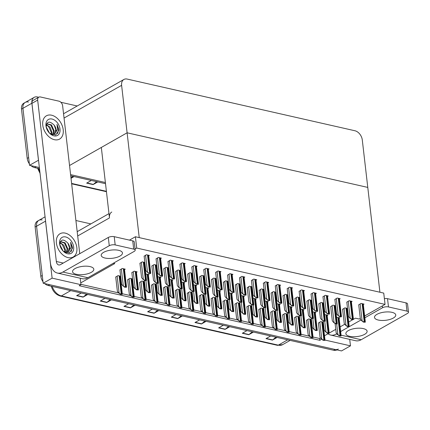 <?xml version="1.0" encoding="UTF-8"?>
<svg xmlns="http://www.w3.org/2000/svg" width="430" height="430" viewBox="0 0 430 430"><rect width="100%" height="100%" fill="white"/><g stroke="black" fill="none" stroke-linecap="round" stroke-linejoin="round"><path stroke-width="0.64" d="M113.348 263.241L114.762 263.558L80.749 282.881L80.958 284.687L79.168 285.703L319.845 340.313L321.624 339.216M111.762 212.028A8.444 5.762 60.4 0 0 109.478 217.908L101.324 147.447L127.103 132.8L367.779 187.416L379.91 292.228L139.229 237.618L127.103 132.8L367.779 187.416L362.291 139.96A8.444 5.762 60.4 0 0 354.938 130.758L127.172 79.072A8.444 5.762 60.4 0 0 123.899 79.469A8.444 5.762 60.4 0 0 121.615 85.344L127.103 132.8L69.542 165.502M80.211 278.226L80.749 282.881M324.494 335.749L328.547 333.449M329.17 333.094L335.771 329.342M340.108 326.881L344.79 324.22M348.698 322L352.745 319.7M353.369 319.345L355.438 318.168L359.27 319.038L360.308 318.453M80.958 284.687L52.121 278.14L43.172 283.225L36.577 226.228A8.444 5.762 -119.6 0 1 38.861 220.353A8.444 5.762 -119.6 0 1 42.135 219.956M52.121 278.14L45.526 221.144A8.444 5.762 -119.6 0 1 45.467 220.262M349.724 339.383L350.471 345.844L341.522 350.928L43.172 283.225M350.471 345.844L324.978 340.055M75.906 220.504L90.87 223.901M108.983 213.608L77.749 231.351A8.444 5.762 60.4 0 0 77.206 231.727M313.029 337.012L319.635 338.512L320.587 337.969M319.635 338.512L319.845 340.313M80.915 284.343L118.685 292.911M122.276 293.728L130.607 295.62M134.198 296.431L142.529 298.323M146.119 299.135L154.451 301.027M158.047 301.844L166.372 303.731M169.968 304.548L178.294 306.44M181.89 307.251L190.216 309.143M193.812 309.96L202.138 311.847M205.733 312.664L214.059 314.556M217.655 315.367L225.981 317.259M229.577 318.076L237.903 319.963M241.499 320.78L249.825 322.667M253.421 323.484L261.746 325.376M265.342 326.187L273.668 328.079M277.264 328.896L285.595 330.783M289.186 331.6L297.517 333.492M301.108 334.303L309.439 336.195M291.422 307.455L292.158 307.036L288.858 306.515M315.625 293.706L316.362 293.287L313.352 292.604L311.051 294.072M315.271 312.863L316.007 312.449L312.701 311.927M327.547 296.41L328.284 295.99L325.273 295.308L322.973 296.781M303.344 310.159L304.08 309.74L300.78 309.224M363.312 304.526L364.049 304.107L361.039 303.424L358.738 304.897M339.114 318.275L339.85 317.856L336.545 317.34M351.391 301.822L352.127 301.403L349.117 300.721L346.816 302.188M327.192 315.572L327.929 315.152L324.623 314.631M339.469 299.113L340.205 298.7L337.195 298.012L334.895 299.484M255.656 299.339L256.393 298.92L253.093 298.398M267.938 282.886L268.675 282.467L265.659 281.784L263.359 283.252M243.735 296.635L244.471 296.216L241.171 295.695M256.017 280.177L256.753 279.758L253.738 279.075L251.437 280.548M303.704 290.997L304.44 290.583L301.43 289.895L299.129 291.368M279.5 304.752L280.236 304.333L276.936 303.811M291.782 288.293L292.518 287.874L289.508 287.192L287.202 288.664M267.578 302.043L268.315 301.623L265.014 301.108M279.86 285.59L280.596 285.171L277.581 284.488L275.281 285.955M219.891 291.223L220.628 290.804L217.327 290.288M244.095 277.474L244.831 277.054L241.816 276.372L239.515 277.844M231.813 293.927L232.549 293.513L229.249 292.991M232.173 274.77L232.909 274.351L229.894 273.668L227.594 275.135M207.97 288.519L208.706 288.1L205.406 287.579M220.251 272.061L220.988 271.647L217.972 270.959L215.672 272.432M196.048 285.81L196.784 285.396L193.484 284.875M208.33 269.357L209.066 268.938L206.051 268.255L203.75 269.728M184.126 283.107L184.862 282.687L181.562 282.171M148.715 255.834L149.452 255.415L146.442 254.732L144.141 256.199M136.439 272.287L137.175 271.868L134.16 271.185L131.859 272.658M148.361 274.99L149.097 274.571L145.797 274.055M160.282 277.699L161.019 277.28L157.719 276.759M196.408 266.654L197.144 266.234L194.129 265.552L191.828 267.019M184.486 263.95L185.222 263.531L182.207 262.843L179.907 264.316M172.564 261.241L173.301 260.822L170.285 260.139L167.985 261.612M160.637 258.537L161.374 258.118L158.364 257.436L156.063 258.903M172.204 280.403L172.941 279.984L169.64 279.462M124.517 269.583L125.254 269.164L122.238 268.481L119.938 269.949M192.194 292.438L189.565 291.841L187.265 293.308M191.839 292.943L192.226 292.723M204.476 275.979L201.847 275.383L199.547 276.856M204.121 276.485L204.508 276.27M180.272 289.729L177.644 289.132L175.343 290.605M179.917 290.234L180.304 290.019M192.554 273.276L189.92 272.679L187.62 274.152M192.199 273.781L192.586 273.561M240.241 284.096L237.613 283.499L235.312 284.972M239.886 284.601L240.273 284.38M216.037 297.845L213.409 297.248L211.108 298.721M215.683 298.35L216.07 298.135M228.319 281.392L225.691 280.795L223.39 282.268M227.964 281.897L228.351 281.677M204.116 295.141L201.487 294.545L199.187 296.017M203.761 295.646L204.148 295.426M216.398 278.688L213.769 278.092L211.469 279.559M216.043 279.194L216.43 278.973M144.512 262.961L144.899 262.741M144.867 262.456L142.233 261.859L139.933 263.332M132.585 278.909L129.957 278.312L127.656 279.785M132.23 279.414L132.617 279.194M144.507 281.618L141.878 281.021L139.578 282.488M144.152 282.123L144.539 281.903M156.429 284.321L153.8 283.725L151.5 285.192M156.074 284.827L156.461 284.606M180.632 270.572L177.999 269.975L175.698 271.443M180.277 271.077L180.665 270.857M168.71 267.868L166.077 267.272L163.776 268.739M168.356 268.374L168.743 268.153M156.789 265.159L154.155 264.563L151.854 266.036M156.434 265.665L156.821 265.444M168.35 287.025L165.722 286.428L163.422 287.901M167.996 287.53L168.383 287.31M299.495 316.781L296.861 316.184L294.561 317.657M299.14 317.286L299.527 317.071M311.771 300.328L309.143 299.731L306.843 301.204M311.417 300.833L311.804 300.613M287.573 314.077L284.94 313.481L282.639 314.954M287.219 314.583L287.606 314.362M299.85 297.625L297.221 297.028L294.921 298.495M299.495 298.13L299.882 297.909M347.537 308.444L344.908 307.848L342.608 309.32M347.187 308.95L347.574 308.729M323.338 322.194L320.705 321.597L318.404 323.07M322.984 322.699L323.371 322.478M335.615 305.741L332.987 305.144L330.686 306.612M335.266 306.246L335.647 306.026M311.417 319.49L308.783 318.893L306.483 320.361M311.062 319.995L311.449 319.775M323.693 303.032L321.065 302.435L318.764 303.908M323.344 303.537L323.725 303.322M263.724 308.67L261.096 308.073L258.796 309.541M263.375 309.175L263.762 308.955M287.928 294.921L285.3 294.324L282.999 295.792M287.573 295.426L287.96 295.206M275.651 311.374L273.018 310.777L270.717 312.244M275.297 311.879L275.684 311.659M276.006 292.212L273.378 291.615L271.077 293.088M275.651 292.717L276.038 292.497M251.803 305.961L249.174 305.364L246.874 306.837M251.453 306.466L251.84 306.246M264.084 289.508L261.456 288.912L259.156 290.379M263.73 290.013L264.117 289.793M239.881 303.257L237.252 302.661L234.952 304.134M239.531 303.763L239.918 303.542M252.163 286.805L249.534 286.208L247.234 287.675M251.808 287.31L252.195 287.089M227.959 300.554L225.331 299.957L223.03 301.425M227.61 301.059L227.991 300.839M120.663 276.205L118.035 275.608L115.734 277.081M120.309 276.71L120.696 276.49M385.049 304.397L383.737 293.099L135.402 236.747L136.708 248.046L385.049 304.397L364.64 315.986M136.708 248.046L135.063 248.981M135.402 236.747L129.462 240.123M38.523 160.234L29.525 165.308L22.93 108.312A8.444 5.762 -119.6 0 1 25.214 102.431A8.444 5.762 -119.6 0 1 28.493 102.039M38.48 160.223L31.884 103.227A8.444 5.762 -119.6 0 1 34.169 97.347A8.444 5.762 -119.6 0 1 37.442 96.954L38.695 97.239M105.382 182.524L70.601 174.628L105.382 182.524M39.501 168.71L34.55 167.587L35.986 166.775L39.366 167.544L29.525 165.308M60.861 102.27L77.228 105.984M123.899 79.469L64.108 113.434A8.444 5.762 60.4 0 0 63.559 113.81M42.995 281.714A8.444 5.762 -119.6 0 1 40.845 276.302L42.274 275.49L36.577 226.228A8.444 5.762 -119.6 0 1 38.861 220.353L45.069 216.822M338.34 349.069A8.444 5.762 -119.6 0 1 335.067 349.461L49.627 284.692L48.192 285.504A8.444 5.762 -119.6 0 1 44.645 283.563M40.845 276.302L35.142 227.04A8.444 5.762 -119.6 0 1 37.426 221.165L38.861 220.353M336.91 349.88L336.91 349.88A8.444 5.762 -119.6 0 1 333.632 350.273L48.192 285.504M135.079 305.219L130.408 307.875L123.953 306.407L128.624 303.757M111.408 299.85L106.737 302.5L100.281 301.038L104.952 298.382M87.736 294.48L83.065 297.13L76.61 295.663L81.281 293.013M206.094 321.334L201.428 323.989L194.967 322.521L199.638 319.872M229.765 326.709L225.1 329.358L218.644 327.891L223.31 325.241M253.437 332.078L248.771 334.728L242.316 333.266L246.981 330.611M277.108 337.448L272.443 340.103L265.987 338.636L270.653 335.986M158.751 310.594L154.08 313.244L147.624 311.777L152.295 309.127M182.422 315.964L177.757 318.614L171.296 317.152L175.967 314.497M181.24 315.695L177.999 318.442A2.252 1.397 102.8 0 1 177.757 318.614M157.568 310.326L154.327 313.072A2.252 1.397 102.8 0 1 154.08 313.244M275.931 337.179L272.684 339.926A2.252 1.397 102.8 0 1 272.443 340.103M252.259 331.81L249.013 334.556A2.252 1.397 102.8 0 1 248.771 334.728M228.588 326.44L225.341 329.187A2.252 1.397 102.8 0 1 225.1 329.358M204.916 321.065L201.67 323.817A2.252 1.397 102.8 0 1 201.428 323.989M86.554 294.211L83.312 296.958A2.252 1.397 102.8 0 1 83.065 297.13M110.225 299.581L106.984 302.328A2.252 1.397 102.8 0 1 106.737 302.5M133.897 304.951L130.655 307.703A2.252 1.397 102.8 0 1 130.408 307.875M29.353 163.798A8.444 5.762 -119.6 0 1 27.197 158.385L28.633 157.573L22.93 108.312A8.444 5.762 -119.6 0 1 25.214 102.431L34.169 97.347M27.197 158.385L21.5 109.123A8.444 5.762 -119.6 0 1 23.784 103.248L25.214 102.431M105.522 183.691L70.735 175.8M34.55 167.587A8.444 5.762 -119.6 0 1 31.003 165.647M97.76 181.933L93.095 184.583L86.64 183.121L91.305 180.466M74.089 176.563L71.025 178.305M72.912 176.295L70.982 177.929M96.583 181.664L93.342 184.411A2.252 1.397 102.8 0 1 93.095 184.583M122.249 294.432L120.33 294.287L119.115 293.11L120.696 294.082A1.408 0.543 173.4 0 1 121.233 294.136L121.878 294.281A1.408 0.543 173.4 0 1 122.249 294.432L121.91 293.744M115.713 276.925L117.385 291.346L118.933 293.212M120.33 294.287L120.696 294.082M126.458 287.304L124.539 287.159L123.319 285.982L124.904 286.95A1.408 0.543 173.4 0 1 125.442 287.009L126.087 287.154A1.408 0.543 173.4 0 1 126.458 287.304L126.119 286.616M119.922 269.798L121.588 284.219L123.141 286.084M124.539 287.159L124.904 286.95M146.453 280.683L144.534 280.537L143.314 279.36L144.899 280.333A1.408 0.543 173.4 0 1 145.437 280.387L146.082 280.532A1.408 0.543 173.4 0 1 146.453 280.683L146.114 279.994M139.917 263.176L141.583 277.597L143.136 279.462M144.534 280.537L144.899 280.333M150.661 273.555L148.742 273.41L147.522 272.233L149.102 273.2A1.408 0.543 173.4 0 1 149.64 273.26L150.29 273.405A1.408 0.543 173.4 0 1 150.661 273.555L150.317 272.867M144.125 256.049L145.791 270.465L147.345 272.335M148.742 273.41L149.102 273.2M162.583 276.259L160.664 276.114L159.444 274.937L161.024 275.91A1.408 0.543 173.4 0 1 161.562 275.963L162.212 276.108A1.408 0.543 173.4 0 1 162.583 276.259L162.239 275.571M156.047 258.752L157.713 273.174L159.267 275.039M160.664 276.114L161.024 275.91M174.505 278.968L172.586 278.817L171.366 277.646L172.946 278.613A1.408 0.543 173.4 0 1 173.489 278.667L174.134 278.817A1.408 0.543 173.4 0 1 174.505 278.968L174.166 278.28M167.969 261.456L169.635 275.877L171.188 277.742M172.586 278.817L172.946 278.613M186.426 281.671L184.508 281.526L183.287 280.349L184.868 281.317A1.408 0.543 173.4 0 1 185.411 281.376L186.056 281.521A1.408 0.543 173.4 0 1 186.426 281.671L186.088 280.983M179.891 264.165L181.557 278.581L183.11 280.451M184.508 281.526L184.868 281.317M198.348 284.375L196.429 284.23L195.209 283.053L196.79 284.026A1.408 0.543 173.4 0 1 197.332 284.079L197.977 284.225A1.408 0.543 173.4 0 1 198.348 284.375L198.01 283.687M191.812 266.869L193.478 281.29L195.032 283.155M196.429 284.23L196.79 284.026M138.379 290.008L136.46 289.863L135.24 288.686L136.826 289.659A1.408 0.543 173.4 0 1 137.363 289.712L138.008 289.858A1.408 0.543 173.4 0 1 138.379 290.008L138.041 289.32M131.843 272.502L133.51 286.923L135.063 288.788M136.46 289.863L136.826 289.659M150.301 292.717L148.382 292.567L147.162 291.395L148.748 292.362A1.408 0.543 173.4 0 1 149.285 292.416L149.93 292.567A1.408 0.543 173.4 0 1 150.301 292.717L149.963 292.029M144.367 280.408L145.431 289.627L146.985 291.492M148.382 292.567L148.748 292.362M162.223 295.421L160.304 295.276L159.084 294.098L160.669 295.066A1.408 0.543 173.4 0 1 161.207 295.125L161.852 295.27A1.408 0.543 173.4 0 1 162.223 295.421L161.884 294.733M156.289 283.112L157.353 292.33L158.906 294.201M160.304 295.276L160.669 295.066M174.145 298.124L172.226 297.979L171.006 296.802L172.591 297.775A1.408 0.543 173.4 0 1 173.129 297.829L173.774 297.974A1.408 0.543 173.4 0 1 174.145 298.124L173.806 297.436M168.211 285.821L169.28 295.039L170.828 296.904M172.226 297.979L172.591 297.775M134.171 297.141L132.252 296.99L131.037 295.818L132.617 296.786A1.408 0.543 173.4 0 1 133.155 296.84L133.8 296.99A1.408 0.543 173.4 0 1 134.171 297.141L133.832 296.453M127.635 279.629L129.306 294.05L130.854 295.915M132.252 296.99L132.617 296.786M146.093 299.844L144.174 299.699L142.959 298.522L144.539 299.49A1.408 0.543 173.4 0 1 145.077 299.549L145.722 299.694A1.408 0.543 173.4 0 1 146.093 299.844L145.754 299.156M139.556 282.338L141.228 296.754L142.776 298.624M144.174 299.699L144.539 299.49M158.014 302.548L156.095 302.403L154.881 301.226L156.461 302.199A1.408 0.543 173.4 0 1 156.998 302.252L157.643 302.397A1.408 0.543 173.4 0 1 158.014 302.548L157.676 301.86M151.478 285.042L153.15 299.463L154.703 301.328M156.095 302.403L156.461 302.199M158.374 283.392L156.455 283.241L155.235 282.069L156.821 283.037A1.408 0.543 173.4 0 1 157.358 283.09L158.003 283.241A1.408 0.543 173.4 0 1 158.374 283.392L158.036 282.704M151.838 265.88L153.505 280.301L155.058 282.166M156.455 283.241L156.821 283.037M170.296 286.095L168.377 285.95L167.157 284.773L168.743 285.74A1.408 0.543 173.4 0 1 169.28 285.8L169.925 285.945A1.408 0.543 173.4 0 1 170.296 286.095L169.957 285.407M163.76 268.589L165.426 283.004L166.98 284.875M168.377 285.95L168.743 285.74M182.218 288.799L180.299 288.654L179.079 287.476L180.665 288.449A1.408 0.543 173.4 0 1 181.202 288.503L181.847 288.648A1.408 0.543 173.4 0 1 182.218 288.799L181.879 288.111M175.682 271.292L177.353 285.713L178.901 287.579M180.299 288.654L180.665 288.449M378.33 320.054A10.696 4.133 173.4 0 0 389.865 319.452A10.696 4.133 173.4 0 0 395.761 314.964A10.696 4.133 173.4 0 0 391.94 312.325A10.696 4.133 173.4 0 0 380.405 312.933A10.696 4.133 173.4 0 0 374.508 317.421A10.696 4.133 173.4 0 0 378.33 320.054M349.692 336.33A10.696 4.133 173.4 0 0 361.221 335.723A10.696 4.133 173.4 0 0 367.118 331.234A10.696 4.133 173.4 0 0 363.296 328.601A10.696 4.133 173.4 0 0 351.762 329.203A10.696 4.133 173.4 0 0 345.865 333.691A10.696 4.133 173.4 0 0 349.692 336.33M341.065 335.169L361.168 339.732L407.533 313.389A4.225 1.634 173.4 0 0 408.5 312.175A4.225 1.634 173.4 0 0 406.99 311.132L406.038 302.881A4.225 1.634 -6.6 0 1 407.543 303.919L408.5 312.175M384.377 298.619A4.225 1.634 -6.6 0 1 387.527 298.678L388.483 306.934L406.99 311.132M388.483 306.934A4.225 1.634 173.4 0 0 382.571 307.724L382.361 305.918M327.983 333.766A16.888 10.487 -77.2 0 0 330.681 335.061A16.888 10.487 -77.2 0 0 336.206 334.067L336.846 333.702M340.646 331.541L361.044 319.952M364.85 317.791L382.571 307.724M387.527 298.678L406.038 302.881M361.168 339.732A16.888 10.487 102.8 0 1 355.642 340.727L330.681 335.061M105.028 258.043A10.696 4.133 173.4 0 0 116.562 257.436A10.696 4.133 173.4 0 0 122.459 252.947A10.696 4.133 173.4 0 0 118.637 250.314A10.696 4.133 173.4 0 0 107.102 250.916A10.696 4.133 173.4 0 0 101.206 255.409A10.696 4.133 173.4 0 0 105.028 258.043M76.389 274.313A10.696 4.133 173.4 0 0 87.919 273.706A10.696 4.133 173.4 0 0 93.815 269.218A10.696 4.133 173.4 0 0 89.994 266.584A10.696 4.133 173.4 0 0 78.459 267.191A10.696 4.133 173.4 0 0 72.562 271.679A10.696 4.133 173.4 0 0 76.389 274.313M42.764 125.125A13.373 9.121 60.4 0 0 49.262 137.03A13.373 9.121 60.4 0 0 59.593 139.073A13.373 9.121 60.4 0 0 63.205 129.763A13.373 9.121 60.4 0 0 56.712 117.863A13.373 9.121 60.4 0 0 46.381 115.82A13.373 9.121 60.4 0 0 42.764 125.125A13.373 9.121 -119.6 0 1 46.381 115.82A13.373 9.121 -119.6 0 1 56.712 117.863A13.373 9.121 -119.6 0 1 63.205 129.763A13.373 9.121 -119.6 0 1 59.593 139.073A13.373 9.121 -119.6 0 1 49.262 137.03A13.373 9.121 -119.6 0 1 42.764 125.125M56.405 243.041A13.373 9.121 60.4 0 0 62.904 254.947A13.373 9.121 60.4 0 0 73.234 256.989A13.373 9.121 60.4 0 0 76.852 247.68A13.373 9.121 60.4 0 0 70.353 235.78A13.373 9.121 60.4 0 0 60.023 233.737A13.373 9.121 60.4 0 0 56.405 243.041A13.373 9.121 -119.6 0 1 60.023 233.737A13.373 9.121 -119.6 0 1 70.353 235.78A13.373 9.121 -119.6 0 1 76.852 247.68A13.373 9.121 -119.6 0 1 73.234 256.989A13.373 9.121 -119.6 0 1 62.904 254.947A13.373 9.121 -119.6 0 1 56.405 243.041M38.813 97.175A4.225 2.881 60.4 0 0 37.668 100.109L31.938 103.367A4.225 2.881 -119.6 0 1 33.083 100.427L38.813 97.175A4.225 2.881 60.4 0 1 40.447 96.976L58.958 101.174A4.225 2.881 60.4 0 1 62.629 105.775L79.743 253.689M31.938 103.367L50.374 262.676A16.888 10.487 -77.2 0 0 57.378 273.05A16.888 10.487 -77.2 0 0 62.904 272.05L109.268 245.713L108.312 237.457L60.517 264.611A5.628 3.494 102.8 0 1 58.673 264.945A5.628 3.494 102.8 0 1 56.341 261.488L37.668 100.109M62.904 272.05L87.865 277.715L134.23 251.373A4.225 1.634 173.4 0 0 135.197 250.158A4.225 1.634 173.4 0 0 133.687 249.115L132.736 240.864A4.225 1.634 -6.6 0 1 134.241 241.902L135.197 250.158M108.312 237.457A4.225 1.634 -6.6 0 1 114.224 236.667L115.181 244.917L133.687 249.115M115.181 244.917A4.225 1.634 173.4 0 0 109.268 245.713M114.224 236.667L132.736 240.864M87.865 277.715A16.888 10.487 102.8 0 1 82.34 278.71L57.378 273.05M51.159 134.359L54.255 134.042L55.121 133.354L57.55 129.365L56.986 124.372L58.77 129.204L58.829 130.311L55.717 135.009L49.772 133.381M60.001 129.038A9.18 6.262 -119.6 0 1 56.991 135.681A9.18 6.262 -119.6 0 1 49.547 133.209A9.18 6.262 -119.6 0 1 46.273 127.447A9.18 6.262 -119.6 0 1 45.967 125.856A9.18 6.262 -119.6 0 1 52.014 119.035A9.18 6.262 -119.6 0 1 60.001 129.038M55.121 133.354A6.364 4.338 60.4 0 0 56.061 129.564A6.364 4.338 60.4 0 0 54.218 125.194C49.547 120.636 46.886 121.206 46.22 126.904M52.143 134.832L53.691 134.364M53.965 134.192L55.776 129.726L54.218 125.194M52.648 134.509L53.503 131.016L50.869 125.2L46.687 123.754M53.003 134.472L54.072 130.693L51.466 124.904L46.719 123.689M51.046 134.294L51.229 132.311L48.595 126.495L46.263 125.055M51.471 134.434L51.799 131.988L50.143 127.318L46.354 124.625M48.794 132.365L46.386 127.85M49.52 133.16L46.22 126.888M57.641 133.612L58.534 129.333L56.986 124.372M64.801 252.276L67.902 251.958L68.762 251.27L71.197 247.282L70.627 242.289L72.412 247.121L72.471 248.228L69.359 252.926L63.414 251.303M73.643 246.954A9.18 6.262 -119.6 0 1 70.633 253.598A9.18 6.262 -119.6 0 1 63.188 251.125A9.18 6.262 -119.6 0 1 59.915 245.363A9.18 6.262 -119.6 0 1 59.614 243.772A9.18 6.262 -119.6 0 1 65.656 236.951A9.18 6.262 -119.6 0 1 73.643 246.954M68.762 251.27A6.364 4.338 60.4 0 0 69.703 247.481A6.364 4.338 60.4 0 0 67.859 243.111C63.194 238.553 60.528 239.123 59.867 244.821M65.785 252.749L67.333 252.281M67.607 252.109L69.423 247.642L67.859 243.111M66.29 252.431L67.15 248.932L64.511 243.117L60.329 241.671M66.645 252.388L67.714 248.61L65.107 242.821L60.479 241.536M64.694 252.216L64.876 250.228L62.237 244.412L59.904 242.971M65.118 252.351L65.441 249.905L63.785 245.234L60.001 242.541M62.436 250.281L60.028 245.767M63.162 251.077L59.861 244.81M71.283 251.528L72.181 247.25L70.627 242.289M186.066 300.833L184.148 300.683L182.933 299.506L184.513 300.479A1.408 0.543 173.4 0 1 185.05 300.532L185.696 300.677A1.408 0.543 173.4 0 1 186.066 300.833L185.728 300.145M180.132 288.525L181.202 297.743L182.75 299.608M184.148 300.683L184.513 300.479M197.988 303.537L196.069 303.392L194.854 302.215L196.435 303.182A1.408 0.543 173.4 0 1 196.972 303.241L197.617 303.387A1.408 0.543 173.4 0 1 197.988 303.537L197.65 302.849M192.054 291.228L193.124 300.446L194.672 302.317M196.069 303.392L196.435 303.182M209.91 306.241L207.991 306.096L206.776 304.918L208.356 305.886A1.408 0.543 173.4 0 1 208.894 305.945L209.539 306.09A1.408 0.543 173.4 0 1 209.91 306.241L209.571 305.553M203.976 293.937L205.046 303.155L206.594 305.02M207.991 306.096L208.356 305.886M221.832 308.944L219.913 308.799L218.698 307.622L220.278 308.595A1.408 0.543 173.4 0 1 220.816 308.649L221.461 308.794A1.408 0.543 173.4 0 1 221.832 308.944L221.493 308.256M215.898 296.641L216.967 305.859L218.515 307.724M219.913 308.799L220.278 308.595M233.753 311.653L231.834 311.503L230.62 310.331L232.2 311.298A1.408 0.543 173.4 0 1 232.737 311.352L233.382 311.503A1.408 0.543 173.4 0 1 233.753 311.653L233.415 310.965M227.819 299.344L228.889 308.563L230.437 310.433M231.834 311.503L232.2 311.298M245.675 314.357L243.756 314.212L242.541 313.035L244.122 314.002A1.408 0.543 173.4 0 1 244.659 314.061L245.304 314.206A1.408 0.543 173.4 0 1 245.675 314.357L245.337 313.669M239.741 302.053L240.811 311.266L242.364 313.137M243.756 314.212L244.122 314.002M257.597 317.06L255.683 316.915L254.463 315.738L256.043 316.711A1.408 0.543 173.4 0 1 256.581 316.765L257.226 316.91A1.408 0.543 173.4 0 1 257.597 317.06L257.258 316.373M251.663 304.757L252.732 313.975L254.286 315.84M255.683 316.915L256.043 316.711M269.519 319.769L267.605 319.619L266.385 318.447L267.965 319.415A1.408 0.543 173.4 0 1 268.503 319.469L269.148 319.619A1.408 0.543 173.4 0 1 269.519 319.769L269.18 319.082M263.585 307.461L264.654 316.679L266.208 318.544M267.605 319.619L267.965 319.415M281.44 322.473L279.527 322.328L278.307 321.151L279.887 322.118A1.408 0.543 173.4 0 1 280.425 322.177L281.069 322.323A1.408 0.543 173.4 0 1 281.44 322.473L281.102 321.785M275.512 310.164L276.576 319.382L278.129 321.253M279.527 322.328L279.887 322.118M293.367 325.177L291.449 325.032L290.228 323.854L291.809 324.827A1.408 0.543 173.4 0 1 292.346 324.881L292.997 325.026A1.408 0.543 173.4 0 1 293.367 325.177L293.023 324.489M287.433 312.873L288.498 322.091L290.051 323.957M291.449 325.032L291.809 324.827M305.289 327.88L303.37 327.735L302.15 326.558L303.731 327.531A1.408 0.543 173.4 0 1 304.268 327.585L304.918 327.73A1.408 0.543 173.4 0 1 305.289 327.88L304.945 327.198M299.355 315.577L300.419 324.795L301.973 326.66M303.37 327.735L303.731 327.531M317.211 330.589L315.292 330.444L314.072 329.267L315.652 330.235A1.408 0.543 173.4 0 1 316.195 330.288L316.84 330.439A1.408 0.543 173.4 0 1 317.211 330.589L316.872 329.901M311.277 318.281L312.341 327.499L313.895 329.369M315.292 330.444L315.652 330.235M329.133 333.293L327.214 333.148L325.994 331.971L327.574 332.938A1.408 0.543 173.4 0 1 328.117 332.997L328.762 333.142A1.408 0.543 173.4 0 1 329.133 333.293L328.794 332.605M323.199 320.99L324.263 330.208L325.816 332.073M327.214 333.148L327.574 332.938M341.054 335.997L339.136 335.851L337.915 334.674L339.496 335.647A1.408 0.543 173.4 0 1 340.039 335.701L340.684 335.846A1.408 0.543 173.4 0 1 341.054 335.997L340.716 335.309M335.12 323.693L336.185 332.911L337.738 334.776M339.136 335.851L339.496 335.647M210.27 287.079L208.351 286.934L207.131 285.756L208.711 286.729A1.408 0.543 173.4 0 1 209.254 286.783L209.899 286.928A1.408 0.543 173.4 0 1 210.27 287.079L209.931 286.396M203.734 269.572L205.4 283.993L206.954 285.859M208.351 286.934L208.711 286.729M222.192 289.788L220.273 289.637L219.053 288.465L220.638 289.433A1.408 0.543 173.4 0 1 221.176 289.487L221.821 289.637A1.408 0.543 173.4 0 1 222.192 289.788L221.853 289.1M215.656 272.276L217.322 286.697L218.875 288.568M220.273 289.637L220.638 289.433M234.113 292.491L232.195 292.346L230.975 291.169L232.56 292.137A1.408 0.543 173.4 0 1 233.098 292.196L233.743 292.341A1.408 0.543 173.4 0 1 234.113 292.491L233.775 291.803M227.577 274.985L229.244 289.406L230.797 291.271M232.195 292.346L232.56 292.137M246.035 295.195L244.116 295.05L242.896 293.873L244.482 294.846A1.408 0.543 173.4 0 1 245.019 294.899L245.664 295.044A1.408 0.543 173.4 0 1 246.035 295.195L245.697 294.507M239.499 277.689L241.165 292.11L242.719 293.975M244.116 295.05L244.482 294.846M257.957 297.904L256.038 297.754L254.818 296.582L256.404 297.549A1.408 0.543 173.4 0 1 256.941 297.603L257.586 297.754A1.408 0.543 173.4 0 1 257.957 297.904L257.618 297.216M251.421 280.392L253.087 294.813L254.641 296.678M256.038 297.754L256.404 297.549M269.879 300.608L267.96 300.462L266.74 299.285L268.325 300.253A1.408 0.543 173.4 0 1 268.863 300.312L269.508 300.457A1.408 0.543 173.4 0 1 269.879 300.608L269.54 299.92M263.343 283.101L265.014 297.517L266.562 299.387M267.96 300.462L268.325 300.253M281.8 303.311L279.882 303.166L278.667 301.989L280.247 302.962A1.408 0.543 173.4 0 1 280.785 303.016L281.43 303.161A1.408 0.543 173.4 0 1 281.8 303.311L281.462 302.623M275.264 285.805L276.936 300.226L278.484 302.091M279.882 303.166L280.247 302.962M293.722 306.02L291.803 305.87L290.589 304.693L292.169 305.665A1.408 0.543 173.4 0 1 292.706 305.719L293.351 305.864A1.408 0.543 173.4 0 1 293.722 306.02L293.384 305.332M287.186 288.508L288.858 302.93L290.406 304.795M291.803 305.87L292.169 305.665M305.644 308.724L303.725 308.579L302.51 307.402L304.091 308.369A1.408 0.543 173.4 0 1 304.628 308.428L305.273 308.573A1.408 0.543 173.4 0 1 305.644 308.724L305.305 308.036M299.108 291.217L300.78 305.633L302.328 307.504M303.725 308.579L304.091 308.369M317.566 311.427L315.647 311.282L314.432 310.105L316.012 311.073A1.408 0.543 173.4 0 1 316.55 311.132L317.195 311.277A1.408 0.543 173.4 0 1 317.566 311.427L317.227 310.739M311.03 293.921L312.701 308.342L314.249 310.207M315.647 311.282L316.012 311.073M329.488 314.131L327.569 313.986L326.354 312.809L327.934 313.782A1.408 0.543 173.4 0 1 328.472 313.835L329.117 313.981A1.408 0.543 173.4 0 1 329.488 314.131L329.149 313.443M322.952 296.625L324.623 311.046L326.171 312.911M327.569 313.986L327.934 313.782M341.409 316.84L339.49 316.69L338.276 315.518L339.856 316.485A1.408 0.543 173.4 0 1 340.393 316.539L341.038 316.69A1.408 0.543 173.4 0 1 341.409 316.84L341.071 316.152M334.873 299.328L336.545 313.75L338.098 315.62M339.49 316.69L339.856 316.485M353.331 319.544L351.417 319.399L350.197 318.221L351.778 319.189A1.408 0.543 173.4 0 1 352.315 319.248L352.96 319.393A1.408 0.543 173.4 0 1 353.331 319.544L352.992 318.856M346.795 302.037L348.467 316.458L350.02 318.324M351.417 319.399L351.778 319.189M365.253 322.247L363.339 322.102L362.119 320.925L363.699 321.898A1.408 0.543 173.4 0 1 364.237 321.952L364.882 322.097A1.408 0.543 173.4 0 1 365.253 322.247L364.914 321.559M358.717 304.741L360.388 319.162L361.942 321.027M363.339 322.102L363.699 321.898M194.14 291.508L192.221 291.357L191.006 290.18L192.586 291.153A1.408 0.543 173.4 0 1 193.124 291.207L193.769 291.352A1.408 0.543 173.4 0 1 194.14 291.508L193.801 290.82M187.604 273.996L189.275 288.417L190.823 290.282M192.221 291.357L192.586 291.153M206.061 294.211L204.142 294.066L202.928 292.889L204.508 293.857A1.408 0.543 173.4 0 1 205.046 293.91L205.69 294.061A1.408 0.543 173.4 0 1 206.061 294.211L205.723 293.523M199.525 276.7L201.197 291.121L202.745 292.991M204.142 294.066L204.508 293.857M217.983 296.915L216.064 296.77L214.85 295.593L216.43 296.56A1.408 0.543 173.4 0 1 216.967 296.619L217.612 296.764A1.408 0.543 173.4 0 1 217.983 296.915L217.644 296.227M211.447 279.409L213.119 293.83L214.667 295.695M216.064 296.77L216.43 296.56M229.905 299.619L227.986 299.473L226.771 298.296L228.351 299.269A1.408 0.543 173.4 0 1 228.889 299.323L229.534 299.468A1.408 0.543 173.4 0 1 229.905 299.619L229.566 298.931M223.369 282.112L225.04 296.533L226.588 298.398M227.986 299.473L228.351 299.269M241.827 302.328L239.908 302.177L238.693 301.005L240.273 301.973A1.408 0.543 173.4 0 1 240.811 302.027L241.456 302.177A1.408 0.543 173.4 0 1 241.827 302.328L241.488 301.64M235.291 284.816L236.962 299.237L238.51 301.108M239.908 302.177L240.273 301.973M253.748 305.031L251.829 304.886L250.615 303.709L252.195 304.677A1.408 0.543 173.4 0 1 252.732 304.736L253.377 304.881A1.408 0.543 173.4 0 1 253.748 305.031L253.41 304.343M247.212 287.525L248.884 301.941L250.437 303.811M251.829 304.886L252.195 304.677M265.67 307.735L263.757 307.59L262.536 306.413L264.117 307.385A1.408 0.543 173.4 0 1 264.654 307.439L265.299 307.584A1.408 0.543 173.4 0 1 265.67 307.735L265.332 307.047M259.134 290.228L260.806 304.65L262.359 306.515M263.757 307.59L264.117 307.385M277.592 310.444L275.678 310.293L274.458 309.122L276.038 310.089A1.408 0.543 173.4 0 1 276.576 310.143L277.221 310.293A1.408 0.543 173.4 0 1 277.592 310.444L277.253 309.756M271.061 292.932L272.727 307.353L274.281 309.218M275.678 310.293L276.038 310.089M289.514 313.147L287.6 313.002L286.38 311.825L287.96 312.793A1.408 0.543 173.4 0 1 288.498 312.852L289.143 312.997A1.408 0.543 173.4 0 1 289.514 313.147L289.175 312.459M282.983 295.641L284.649 310.057L286.203 311.927M287.6 313.002L287.96 312.793M301.441 315.851L299.522 315.706L298.302 314.529L299.882 315.502A1.408 0.543 173.4 0 1 300.419 315.555L301.07 315.701A1.408 0.543 173.4 0 1 301.441 315.851L301.097 315.163M294.905 298.345L296.571 312.766L298.124 314.631M299.522 315.706L299.882 315.502M313.363 318.555L311.444 318.41L310.223 317.233L311.804 318.205A1.408 0.543 173.4 0 1 312.341 318.259L312.992 318.404A1.408 0.543 173.4 0 1 313.363 318.555L313.019 317.872M306.827 301.048L308.493 315.469L310.046 317.335M311.444 318.41L311.804 318.205M325.284 321.264L323.365 321.119L322.145 319.942L323.725 320.909A1.408 0.543 173.4 0 1 324.268 320.963L324.913 321.113A1.408 0.543 173.4 0 1 325.284 321.264L324.946 320.576M318.748 303.752L320.414 318.173L321.968 320.044M323.365 321.119L323.725 320.909M337.206 323.967L335.287 323.822L334.067 322.645L335.647 323.613A1.408 0.543 173.4 0 1 336.19 323.672L336.835 323.817A1.408 0.543 173.4 0 1 337.206 323.967L336.867 323.279M330.67 306.461L332.336 320.882L333.89 322.747M335.287 323.822L335.647 323.613M349.128 326.671L347.209 326.526L345.989 325.349L347.569 326.322A1.408 0.543 173.4 0 1 348.112 326.375L348.757 326.52A1.408 0.543 173.4 0 1 349.128 326.671L348.789 325.983M342.592 309.165L344.258 323.586L345.811 325.451M347.209 326.526L347.569 326.322M169.936 305.257L168.023 305.106L166.802 303.929L168.383 304.902A1.408 0.543 173.4 0 1 168.92 304.956L169.565 305.101A1.408 0.543 173.4 0 1 169.936 305.257L169.597 304.569M163.4 287.745L165.072 302.166L166.625 304.031M168.023 305.106L168.383 304.902M181.858 307.961L179.944 307.815L178.724 306.638L180.304 307.606A1.408 0.543 173.4 0 1 180.842 307.665L181.487 307.81A1.408 0.543 173.4 0 1 181.858 307.961L181.519 307.273M175.327 290.454L176.993 304.87L178.547 306.74M179.944 307.815L180.304 307.606M193.785 310.664L191.866 310.519L190.646 309.342L192.226 310.31A1.408 0.543 173.4 0 1 192.764 310.369L193.409 310.514A1.408 0.543 173.4 0 1 193.785 310.664L193.441 309.976M187.249 293.158L188.915 307.579L190.469 309.444M191.866 310.519L192.226 310.31M205.707 313.368L203.788 313.223L202.568 312.046L204.148 313.019A1.408 0.543 173.4 0 1 204.685 313.072L205.336 313.217A1.408 0.543 173.4 0 1 205.707 313.368L205.363 312.68M199.171 295.862L200.837 310.283L202.39 312.148M203.788 313.223L204.148 313.019M217.628 316.077L215.709 315.926L214.489 314.755L216.07 315.722A1.408 0.543 173.4 0 1 216.607 315.776L217.257 315.926A1.408 0.543 173.4 0 1 217.628 316.077L217.29 315.389M211.092 298.565L212.759 312.986L214.312 314.857M215.709 315.926L216.07 315.722M229.55 318.781L227.631 318.635L226.411 317.458L227.991 318.426A1.408 0.543 173.4 0 1 228.534 318.485L229.179 318.63A1.408 0.543 173.4 0 1 229.55 318.781L229.212 318.092M223.014 301.274L224.68 315.695L226.234 317.56M227.631 318.635L227.991 318.426M241.472 321.484L239.553 321.339L238.333 320.162L239.913 321.135A1.408 0.543 173.4 0 1 240.456 321.188L241.101 321.334A1.408 0.543 173.4 0 1 241.472 321.484L241.133 320.796M234.936 303.978L236.602 318.399L238.155 320.264M239.553 321.339L239.913 321.135M253.394 324.193L251.475 324.043L250.255 322.871L251.835 323.838A1.408 0.543 173.4 0 1 252.378 323.892L253.023 324.043A1.408 0.543 173.4 0 1 253.394 324.193L253.055 323.505M246.858 306.681L248.524 321.102L250.077 322.968M251.475 324.043L251.835 323.838M265.315 326.897L263.397 326.752L262.176 325.575L263.757 326.542A1.408 0.543 173.4 0 1 264.3 326.601L264.945 326.746A1.408 0.543 173.4 0 1 265.315 326.897L264.977 326.209M258.779 309.39L260.446 323.806L261.999 325.677M263.397 326.752L263.757 326.542M277.237 329.6L275.318 329.455L274.098 328.278L275.684 329.251A1.408 0.543 173.4 0 1 276.221 329.305L276.866 329.45A1.408 0.543 173.4 0 1 277.237 329.6L276.898 328.912M270.701 312.094L272.367 326.515L273.921 328.38M275.318 329.455L275.684 329.251M289.159 332.309L287.24 332.159L286.02 330.982L287.606 331.955A1.408 0.543 173.4 0 1 288.143 332.008L288.788 332.154A1.408 0.543 173.4 0 1 289.159 332.309L288.82 331.621M282.623 314.798L284.289 329.219L285.842 331.084M287.24 332.159L287.606 331.955M301.081 335.013L299.162 334.868L297.942 333.691L299.527 334.658A1.408 0.543 173.4 0 1 300.065 334.717L300.71 334.863A1.408 0.543 173.4 0 1 301.081 335.013L300.742 334.325M294.545 317.501L296.211 331.922L297.764 333.793M299.162 334.868L299.527 334.658M313.002 337.717L311.083 337.571L309.863 336.394L311.449 337.362A1.408 0.543 173.4 0 1 311.987 337.421L312.631 337.566A1.408 0.543 173.4 0 1 313.002 337.717L312.664 337.029M306.466 320.21L308.133 334.631L309.686 336.496M311.083 337.571L311.449 337.362M324.924 340.42L323.005 340.275L321.785 339.098L323.371 340.071A1.408 0.543 173.4 0 1 323.908 340.125L324.553 340.27A1.408 0.543 173.4 0 1 324.924 340.42L324.585 339.732M318.388 322.914L320.06 337.335L321.608 339.2M323.005 340.275L323.371 340.071M109.478 217.908L77.696 235.962M45.526 221.144L35.142 227.04M31.884 103.227L21.5 109.123M121.615 85.344L64.054 118.046M287.654 339.84L278.312 345.15A2.817 1.747 102.8 0 1 277.393 345.317L60.474 296.093A2.817 1.747 -77.2 0 0 61.393 295.926L278.312 345.15A11.261 7.681 60.4 0 0 282.682 344.623L277.393 345.317M52.202 286.418A11.261 7.681 60.4 0 0 61.393 295.926L70.735 290.621M51.326 286.305A2.817 0.769 -14.3 0 1 51.267 286.203L51.267 286.203C52.842 291.416 55.911 294.711 60.474 296.093M333.632 350.273L335.067 349.461M171.586 316.985L177.999 318.442M195.258 322.36L201.67 323.817M218.929 327.73L225.341 329.187M242.601 333.099L249.013 334.556M266.272 338.474L272.684 339.926M147.915 311.616L154.327 313.072M124.243 306.246L130.655 307.703M100.572 300.871L106.984 302.328M76.9 295.501L83.312 296.958M71.617 183.427L106.403 191.318M38.555 168.495A11.261 7.681 60.4 0 0 39.807 171.36M37.679 168.388A2.817 0.769 -14.3 0 1 37.625 168.286L40.044 173.387M86.924 182.954L93.342 184.411M117.148 276.114L119.115 293.11M119.121 275.856L121.233 294.136M119.766 276.001L121.878 294.281M121.351 268.981L123.319 285.982M123.324 268.723L125.442 287.009M123.969 268.874L126.087 287.154M141.346 262.364L143.314 279.36M143.319 262.106L145.437 280.387M143.964 262.252L146.082 280.532M145.555 255.232L147.522 272.233M147.528 254.974L149.64 273.26M148.173 255.124L150.29 273.405M157.477 257.941L159.444 274.937M159.449 257.683L161.562 275.963M160.094 257.828L162.212 276.108M169.399 260.644L171.366 277.646M171.371 260.387L173.489 278.667M172.016 260.532L174.134 278.817M181.32 263.348L183.287 280.349M183.293 263.09L185.411 281.376M183.938 263.241L186.056 281.521M193.242 266.052L195.209 283.053M195.215 265.799L197.332 284.079M195.86 265.944L197.977 284.225M133.273 271.69L135.24 288.686M135.246 271.432L137.363 289.712M135.891 271.577L138.008 289.858M145.947 280.86L147.162 291.395M147.167 274.136L149.285 292.416M147.812 274.281L149.93 292.567M157.869 283.563L159.084 294.098M159.089 276.839L161.207 295.125M159.734 276.99L161.852 295.27M169.791 286.267L171.006 296.802M171.011 279.548L173.129 297.829M171.661 279.693L173.774 297.974M129.07 278.817L131.037 295.818M131.042 278.559L133.155 296.84M131.688 278.704L133.8 296.99M140.992 281.521L142.959 298.522M142.964 281.263L145.077 299.549M143.609 281.413L145.722 299.694M152.913 284.23L154.881 301.226M154.886 283.972L156.998 302.252M155.531 284.117L157.643 302.397M153.268 265.068L155.235 282.069M155.241 264.81L157.358 283.09M155.886 264.955L158.003 283.241M165.19 267.772L167.157 284.773M167.162 267.514L169.28 285.8M167.807 267.664L169.925 285.945M177.117 270.481L179.079 287.476M179.084 270.223L181.202 288.503M179.735 270.368L181.847 288.648M336.206 334.067L337.362 334.33M56.341 261.488L63.253 263.058M181.713 288.976L182.933 299.506M182.933 282.252L185.05 300.532M183.583 282.397L185.696 300.677M193.634 291.68L194.854 302.215M194.854 284.956L196.972 303.241M195.505 285.106L197.617 303.387M205.556 294.383L206.776 304.918M206.782 287.665L208.894 305.945M207.427 287.81L209.539 306.09M217.478 297.087L218.698 307.622M218.703 290.368L220.816 308.649M219.348 290.513L221.461 308.794M229.4 299.796L230.62 310.331M230.625 293.072L232.737 311.352M231.27 293.217L233.382 311.503M241.321 302.5L242.541 313.035M242.547 295.775L244.659 314.061M243.192 295.926L245.304 314.206M253.243 305.203L254.463 315.738M254.469 298.485L256.581 316.765M255.114 298.63L257.226 316.91M265.165 307.912L266.385 318.447M266.39 301.188L268.503 319.469M267.035 301.333L269.148 319.619M277.087 310.616L278.307 321.151M278.312 303.892L280.425 322.177M278.957 304.042L281.069 322.323M289.008 313.319L290.228 323.854M290.234 306.601L292.346 324.881M290.879 306.746L292.997 325.026M300.93 316.023L302.15 326.558M302.156 309.304L304.268 327.585M302.801 309.45L304.918 327.73M312.852 318.732L314.072 329.267M314.077 312.008L316.195 330.288M314.722 312.153L316.84 330.439M324.774 321.436L325.994 331.971M325.999 314.717L328.117 332.997M326.644 314.862L328.762 333.142M336.695 324.139L337.915 334.674M337.921 317.421L340.039 335.701M338.566 317.566L340.684 335.846M205.164 268.761L207.131 285.756M207.136 268.503L209.254 286.783M207.781 268.648L209.899 286.928M217.085 271.464L219.053 288.465M219.058 271.206L221.176 289.487M219.703 271.351L221.821 289.637M229.007 274.168L230.975 291.169M230.98 273.915L233.098 292.196M231.625 274.06L233.743 292.341M240.929 276.877L242.896 293.873M242.902 276.619L245.019 294.899M243.547 276.764L245.664 295.044M252.851 279.581L254.818 296.582M254.823 279.323L256.941 297.603M255.468 279.468L257.586 297.754M264.778 282.284L266.74 299.285M266.745 282.026L268.863 300.312M267.39 282.177L269.508 300.457M276.7 284.993L278.667 301.989M278.667 284.735L280.785 303.016M279.317 284.88L281.43 303.161M288.621 287.697L290.589 304.693M290.589 287.439L292.706 305.719M291.239 287.584L293.351 305.864M300.543 290.4L302.51 307.402M302.516 290.142L304.628 308.428M303.161 290.293L305.273 308.573M312.465 293.104L314.432 310.105M314.438 292.851L316.55 311.132M315.083 292.997L317.195 311.277M324.387 295.813L326.354 312.809M326.359 295.555L328.472 313.835M327.004 295.7L329.117 313.981M336.308 298.517L338.276 315.518M338.281 298.259L340.393 316.539M338.926 298.404L341.038 316.69M348.23 301.22L350.197 318.221M350.203 300.962L352.315 319.248M350.848 301.113L352.96 319.393M360.152 303.929L362.119 320.925M362.125 303.671L364.237 321.952M362.769 303.817L364.882 322.097M189.039 273.184L191.006 290.18M191.006 272.926L193.124 291.207M191.656 273.072L193.769 291.352M200.96 275.888L202.928 292.889M202.928 275.63L205.046 293.91M203.578 275.781L205.69 294.061M212.882 278.592L214.85 295.593M214.855 278.339L216.967 296.619M215.5 278.484L217.612 296.764M224.804 281.301L226.771 298.296M226.777 281.043L228.889 299.323M227.422 281.188L229.534 299.468M236.726 284.004L238.693 301.005M238.698 283.746L240.811 302.027M239.343 283.891L241.456 302.177M248.648 286.708L250.615 303.709M250.62 286.45L252.732 304.736M251.265 286.6L253.377 304.881M260.569 289.417L262.536 306.413M262.542 289.159L264.654 307.439M263.187 289.304L265.299 307.584M272.491 292.12L274.458 309.122M274.464 291.863L276.576 310.143M275.109 292.008L277.221 310.293M284.413 294.824L286.38 311.825M286.385 294.566L288.498 312.852M287.03 294.717L289.143 312.997M296.334 297.528L298.302 314.529M298.307 297.275L300.419 315.555M298.952 297.42L301.07 315.701M308.256 300.237L310.223 317.233M310.229 299.979L312.341 318.259M310.874 300.124L312.992 318.404M320.178 302.94L322.145 319.942M322.151 302.682L324.268 320.963M322.796 302.827L324.913 321.113M332.1 305.644L334.067 322.645M334.072 305.391L336.19 323.672M334.717 305.536L336.835 323.817M344.021 308.353L345.989 325.349M345.994 308.095L348.112 326.375M346.639 308.24L348.757 326.52M164.835 286.934L166.802 303.929M166.808 286.676L168.92 304.956M167.453 286.821L169.565 305.101M176.757 289.637L178.724 306.638M178.729 289.379L180.842 307.665M179.375 289.53L181.487 307.81M188.679 292.341L190.646 309.342M190.651 292.088L192.764 310.369M191.296 292.233L193.409 310.514M200.6 295.05L202.568 312.046M202.573 294.792L204.685 313.072M203.218 294.937L205.336 313.217M212.522 297.754L214.489 314.755M214.495 297.495L216.607 315.776M215.14 297.641L217.257 315.926M224.444 300.457L226.411 317.458M226.416 300.199L228.534 318.485M227.061 300.35L229.179 318.63M236.366 303.166L238.333 320.162M238.338 302.908L240.456 321.188M238.983 303.053L241.101 321.334M248.287 305.87L250.255 322.871M250.26 305.612L252.378 323.892M250.905 305.757L253.023 324.043M260.209 308.573L262.176 325.575M262.182 308.315L264.3 326.601M262.827 308.466L264.945 326.746M272.131 311.282L274.098 328.278M274.103 311.024L276.221 329.305M274.748 311.169L276.866 329.45M284.053 313.986L286.02 330.982M286.025 313.728L288.143 332.008M286.67 313.873L288.788 332.154M295.974 316.69L297.942 333.691M297.947 316.432L300.065 334.717M298.592 316.582L300.71 334.863M307.896 319.393L309.863 336.394M309.869 319.141L311.987 337.421M310.514 319.286L312.631 337.566M319.823 322.102L321.785 339.098M321.79 321.844L323.908 340.125M322.441 321.989L324.553 340.27M282.682 344.623L290.116 340.399M106.446 191.705L71.659 183.809M120.239 276.108L122.303 293.921M124.447 268.981L126.506 286.794M144.442 262.359L146.501 280.172M148.646 255.232L150.71 273.045M160.573 257.935L162.631 275.748M172.494 260.639L174.553 278.452M184.416 263.348L186.475 281.161M196.338 266.052L198.397 283.864M136.369 271.685L138.428 289.498M148.291 274.388L150.35 292.201M160.213 277.097L162.271 294.91M172.134 279.801L174.193 297.614M132.16 278.812L134.225 296.625M144.082 281.521L146.146 299.334M156.004 284.225L158.068 302.037M156.364 265.063L158.423 282.875M168.286 267.772L170.345 285.584M180.208 270.475L182.266 288.288M184.056 282.505L186.115 300.317M195.978 285.214L198.042 303.026M207.9 287.917L209.964 305.73M219.821 290.621L221.885 308.434M231.743 293.325L233.807 311.143M243.665 296.034L245.729 313.846M255.587 298.737L257.651 316.55M267.508 301.441L269.572 319.254M279.43 304.15L281.494 321.962M291.352 306.853L293.416 324.666M303.279 309.557L305.338 327.37M315.201 312.266L317.259 330.079M327.123 314.97L329.181 332.782M339.044 317.673L341.103 335.486M208.26 268.755L210.318 286.568M220.181 271.464L222.24 289.277M232.103 274.168L234.162 291.981M244.025 276.872L246.084 294.684M255.947 279.575L258.005 297.388M267.868 282.284L269.927 300.097M279.79 284.988L281.849 302.801M291.712 287.692L293.776 305.504M303.634 290.4L305.698 308.213M315.555 293.104L317.619 310.917M327.477 295.808L329.541 313.62M339.399 298.517L341.463 316.329M351.321 301.22L353.385 319.033M363.242 303.924L365.306 321.737M192.129 273.179L194.188 290.992M204.051 275.888L206.115 293.701M215.973 278.592L218.037 296.404M227.895 281.295L229.959 299.108M239.816 283.999L241.88 301.812M251.738 286.708L253.802 304.521M263.66 289.411L265.724 307.224M275.582 292.115L277.646 309.928M287.503 294.824L289.567 312.637M299.425 297.528L301.489 315.34M311.352 300.231L313.411 318.044M323.274 302.94L325.333 320.753M335.196 305.644L337.254 323.457M347.117 308.348L349.176 326.16M167.926 286.928L169.99 304.741M179.847 289.637L181.911 307.45M191.769 292.341L193.833 310.154M203.691 295.044L205.755 312.857M215.618 297.754L217.677 315.566M227.54 300.457L229.599 318.27M239.462 303.161L241.52 320.973M251.383 305.864L253.442 323.677M263.305 308.573L265.364 326.386M275.227 311.277L277.286 329.09M287.149 313.981L289.207 331.793M299.07 316.69L301.129 334.502M310.992 319.393L313.051 337.206M322.914 322.097L324.973 339.91"/></g></svg>
